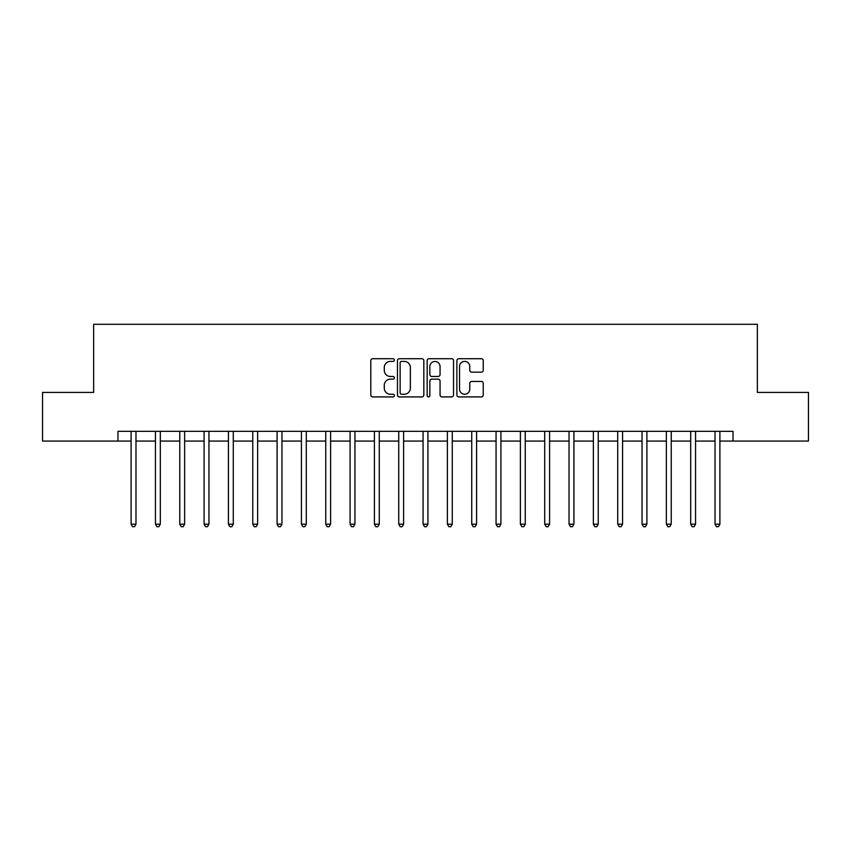 <?xml version="1.0" encoding="UTF-8"?>
<svg xmlns="http://www.w3.org/2000/svg" width="851" height="851" viewBox="0 0 851 851"><rect width="100%" height="100%" fill="white"/><g stroke="black" fill="none" stroke-linecap="round" stroke-linejoin="round"><path stroke-width="1.28" d="M394.364 360.047A1.34 1.34 0 0 0 393.024 358.707L372.727 358.707A1.915 1.915 0 0 0 370.813 360.622L370.813 395.013A1.915 1.915 0 0 0 372.727 396.917L393.024 396.917A1.34 1.34 0 0 0 394.364 395.577A1.34 1.34 0 0 0 393.024 394.247L390.396 394.247A6.117 6.117 0 0 1 384.28 388.13L384.28 385.269A6.117 6.117 0 0 1 390.396 379.152L393.024 379.152A1.34 1.34 0 0 0 394.364 377.812A1.34 1.34 0 0 0 393.024 376.472L390.396 376.472A6.117 6.117 0 0 1 384.28 370.366L384.28 367.494A6.117 6.117 0 0 1 390.396 361.388L393.024 361.388A1.34 1.34 0 0 0 394.364 360.047M481.336 372.174A1.915 1.915 0 0 0 483.24 370.27L483.24 360.622A1.915 1.915 0 0 0 481.336 358.707L458.795 358.707A1.915 1.915 0 0 0 456.881 360.622L456.881 395.013A1.915 1.915 0 0 0 458.795 396.917L481.336 396.917A1.915 1.915 0 0 0 483.24 395.013L483.24 383.354A1.915 1.915 0 0 0 481.336 381.439L471.688 381.439A1.915 1.915 0 0 0 469.773 383.354L469.773 389.13A5.106 5.106 0 0 1 464.667 394.247A5.106 5.106 0 0 1 459.551 389.13L459.551 366.494A5.106 5.106 0 0 1 464.667 361.388A5.106 5.106 0 0 1 469.773 366.494L469.773 370.27A1.915 1.915 0 0 0 471.688 372.174L481.336 372.174M117.97 441.073L42.55 441.073L42.55 392.407L93.642 392.407L93.642 324.284L757.358 324.284L757.358 392.407L808.45 392.407L808.45 441.073L733.03 441.073L733.03 431.34L117.97 431.34L117.97 441.073L131.107 441.073M423.83 360.622A1.915 1.915 0 0 0 421.915 358.707L399.374 358.707A1.915 1.915 0 0 0 397.46 360.622L397.46 395.013A1.915 1.915 0 0 0 399.374 396.917L421.915 396.917A1.915 1.915 0 0 0 423.83 395.013L423.83 360.622M429.085 358.707L451.626 358.707A1.915 1.915 0 0 1 453.54 360.622L453.54 395.013A1.915 1.915 0 0 1 451.626 396.917L441.977 396.917A1.915 1.915 0 0 1 440.063 395.013L440.063 381.057A1.915 1.915 0 0 0 438.159 379.152L431.755 379.152A1.915 1.915 0 0 0 429.851 381.057L429.851 395.577A1.34 1.34 0 0 1 428.51 396.917A1.34 1.34 0 0 1 427.17 395.577L427.17 360.622A1.915 1.915 0 0 1 429.085 358.707M135.979 441.073L155.435 441.073M160.307 441.073L179.774 441.073M184.635 441.073L204.102 441.073M208.963 441.073L228.43 441.073M233.291 441.073L252.758 441.073M257.63 441.073L277.086 441.073M281.958 441.073L301.414 441.073M306.286 441.073L325.752 441.073M330.613 441.073L350.08 441.073M354.941 441.073L374.408 441.073M379.269 441.073L398.736 441.073M403.608 441.073L423.064 441.073M427.936 441.073L447.392 441.073M452.264 441.073L471.731 441.073M476.592 441.073L496.059 441.073M500.92 441.073L520.386 441.073M525.248 441.073L544.714 441.073M549.586 441.073L569.042 441.073M573.914 441.073L593.37 441.073M598.242 441.073L617.709 441.073M622.57 441.073L642.037 441.073M646.898 441.073L666.365 441.073M671.226 441.073L690.693 441.073M695.565 441.073L715.021 441.073M719.893 441.073L733.03 441.073M401.481 361.388A1.34 1.34 0 0 0 400.14 362.717L400.14 392.907A1.34 1.34 0 0 0 401.481 394.247L404.246 394.247A6.117 6.117 0 0 0 410.363 388.13L410.363 367.494A6.117 6.117 0 0 0 404.246 361.388L401.481 361.388M440.063 366.59A5.106 5.106 0 0 0 434.957 361.484A5.106 5.106 0 0 0 429.851 366.59L429.851 374.568A1.915 1.915 0 0 0 431.755 376.472L438.159 376.472A1.915 1.915 0 0 0 440.063 374.568L440.063 366.59M136.213 431.34L136.117 431.585A1.947 1.947 0 0 0 135.979 432.308L135.979 524.184L131.107 524.184L131.107 432.308A1.947 1.947 0 0 0 130.969 431.585L130.873 431.34M135.979 524.184L134.511 526.716L132.575 526.716L131.107 524.184M160.541 431.34L160.445 431.585A1.947 1.947 0 0 0 160.307 432.308L160.307 524.184L155.435 524.184L155.435 432.308A1.947 1.947 0 0 0 155.297 431.585L155.201 431.34M160.307 524.184L158.85 526.716L156.903 526.716L155.435 524.184M184.88 431.34L184.773 431.585A1.947 1.947 0 0 0 184.635 432.308L184.635 524.184L179.774 524.184L179.774 432.308A1.947 1.947 0 0 0 179.625 431.585L179.529 431.34M184.635 524.184L183.178 526.716L181.231 526.716L179.774 524.184M209.208 431.34L209.101 431.585A1.947 1.947 0 0 0 208.963 432.308L208.963 524.184L204.102 524.184L204.102 432.308A1.947 1.947 0 0 0 203.963 431.585L203.857 431.34M208.963 524.184L207.506 526.716L205.559 526.716L204.102 524.184M233.536 431.34L233.44 431.585A1.947 1.947 0 0 0 233.291 432.308L233.291 524.184L228.43 524.184L228.43 432.308A1.947 1.947 0 0 0 228.291 431.585L228.185 431.34M233.291 524.184L231.834 526.716L229.887 526.716L228.43 524.184M257.864 431.34L257.768 431.585A1.947 1.947 0 0 0 257.63 432.308L257.63 524.184L252.758 524.184L252.758 432.308A1.947 1.947 0 0 0 252.619 431.585L252.524 431.34M257.63 524.184L256.162 526.716L254.215 526.716L252.758 524.184M282.192 431.34L282.096 431.585A1.947 1.947 0 0 0 281.958 432.308L281.958 524.184L277.086 524.184L277.086 432.308A1.947 1.947 0 0 0 276.947 431.585L276.852 431.34M281.958 524.184L280.49 526.716L278.554 526.716L277.086 524.184M306.52 431.34L306.424 431.585A1.947 1.947 0 0 0 306.286 432.308L306.286 524.184L301.414 524.184L301.414 432.308A1.947 1.947 0 0 0 301.275 431.585L301.18 431.34M306.286 524.184L304.828 526.716L302.882 526.716L301.414 524.184M330.858 431.34L330.752 431.585A1.947 1.947 0 0 0 330.613 432.308L330.613 524.184L325.752 524.184L325.752 432.308A1.947 1.947 0 0 0 325.603 431.585L325.507 431.34M330.613 524.184L329.156 526.716L327.209 526.716L325.752 524.184M355.186 431.34L355.08 431.585A1.947 1.947 0 0 0 354.941 432.308L354.941 524.184L350.08 524.184L350.08 432.308A1.947 1.947 0 0 0 349.942 431.585L349.835 431.34M354.941 524.184L353.484 526.716L351.537 526.716L350.08 524.184M379.514 431.34L379.418 431.585A1.947 1.947 0 0 0 379.269 432.308L379.269 524.184L374.408 524.184L374.408 432.308A1.947 1.947 0 0 0 374.27 431.585L374.163 431.34M379.269 524.184L377.812 526.716L375.865 526.716L374.408 524.184M403.842 431.34L403.746 431.585A1.947 1.947 0 0 0 403.608 432.308L403.608 524.184L398.736 524.184L398.736 432.308A1.947 1.947 0 0 0 398.598 431.585L398.502 431.34M403.608 524.184L402.14 526.716L400.193 526.716L398.736 524.184M428.17 431.34L428.074 431.585A1.947 1.947 0 0 0 427.936 432.308L427.936 524.184L423.064 524.184L423.064 432.308A1.947 1.947 0 0 0 422.926 431.585L422.83 431.34M427.936 524.184L426.468 526.716L424.532 526.716L423.064 524.184M452.498 431.34L452.402 431.585A1.947 1.947 0 0 0 452.264 432.308L452.264 524.184L447.392 524.184L447.392 432.308A1.947 1.947 0 0 0 447.254 431.585L447.158 431.34M452.264 524.184L450.807 526.716L448.86 526.716L447.392 524.184M476.837 431.34L476.73 431.585A1.947 1.947 0 0 0 476.592 432.308L476.592 524.184L471.731 524.184L471.731 432.308A1.947 1.947 0 0 0 471.582 431.585L471.486 431.34M476.592 524.184L475.135 526.716L473.188 526.716L471.731 524.184M501.165 431.34L501.058 431.585A1.947 1.947 0 0 0 500.92 432.308L500.92 524.184L496.059 524.184L496.059 432.308A1.947 1.947 0 0 0 495.92 431.585L495.814 431.34M500.92 524.184L499.463 526.716L497.516 526.716L496.059 524.184M525.492 431.34L525.397 431.585A1.947 1.947 0 0 0 525.248 432.308L525.248 524.184L520.386 524.184L520.386 432.308A1.947 1.947 0 0 0 520.248 431.585L520.142 431.34M525.248 524.184L523.79 526.716L521.844 526.716L520.386 524.184M549.82 431.34L549.725 431.585A1.947 1.947 0 0 0 549.586 432.308L549.586 524.184L544.714 524.184L544.714 432.308A1.947 1.947 0 0 0 544.576 431.585L544.48 431.34M549.586 524.184L548.118 526.716L546.172 526.716L544.714 524.184M574.148 431.34L574.053 431.585A1.947 1.947 0 0 0 573.914 432.308L573.914 524.184L569.042 524.184L569.042 432.308A1.947 1.947 0 0 0 568.904 431.585L568.808 431.34M573.914 524.184L572.446 526.716L570.51 526.716L569.042 524.184M598.476 431.34L598.381 431.585A1.947 1.947 0 0 0 598.242 432.308L598.242 524.184L593.37 524.184L593.37 432.308A1.947 1.947 0 0 0 593.232 431.585L593.136 431.34M598.242 524.184L596.785 526.716L594.838 526.716L593.37 524.184M622.815 431.34L622.709 431.585A1.947 1.947 0 0 0 622.57 432.308L622.57 524.184L617.709 524.184L617.709 432.308A1.947 1.947 0 0 0 617.56 431.585L617.464 431.34M622.57 524.184L621.113 526.716L619.166 526.716L617.709 524.184M647.143 431.34L647.037 431.585A1.947 1.947 0 0 0 646.898 432.308L646.898 524.184L642.037 524.184L642.037 432.308A1.947 1.947 0 0 0 641.899 431.585L641.792 431.34M646.898 524.184L645.441 526.716L643.494 526.716L642.037 524.184M671.471 431.34L671.375 431.585A1.947 1.947 0 0 0 671.226 432.308L671.226 524.184L666.365 524.184L666.365 432.308A1.947 1.947 0 0 0 666.227 431.585L666.12 431.34M671.226 524.184L669.769 526.716L667.822 526.716L666.365 524.184M695.799 431.34L695.703 431.585A1.947 1.947 0 0 0 695.565 432.308L695.565 524.184L690.693 524.184L690.693 432.308A1.947 1.947 0 0 0 690.555 431.585L690.459 431.34M695.565 524.184L694.097 526.716L692.15 526.716L690.693 524.184M720.127 431.34L720.031 431.585A1.947 1.947 0 0 0 719.893 432.308L719.893 524.184L715.021 524.184L715.021 432.308A1.947 1.947 0 0 0 714.883 431.585L714.787 431.34M719.893 524.184L718.425 526.716L716.489 526.716L715.021 524.184"/></g></svg>
